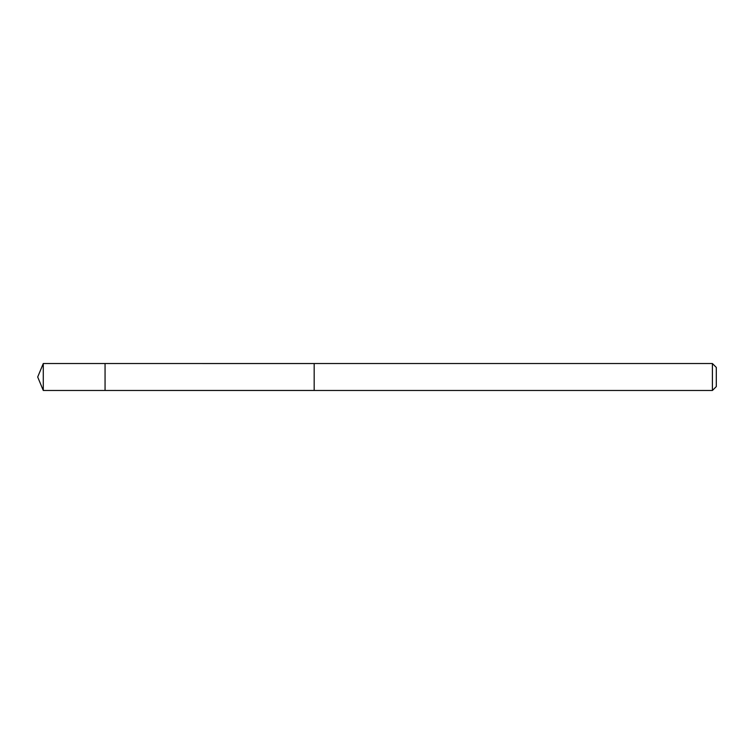 <?xml version="1.0" encoding="UTF-8"?>
<svg xmlns="http://www.w3.org/2000/svg" width="754" height="754" viewBox="0 0 754 754"><rect width="100%" height="100%" fill="white"/><g stroke="black" fill="none" stroke-linecap="round" stroke-linejoin="round"><path stroke-width="0.57" stroke-dasharray="3.77 2.83" d="M105.06 374.314L105.06 390.468L105.06 374.314M43.28 390.468L43.28 363.532M314.173 374.314L314.173 390.468L314.173 374.314M712.407 390.468L712.407 363.532M716.3 386.585L716.3 367.415"/><path stroke-width="1.13" d="M105.06 390.468L105.06 363.532L43.28 363.532L43.28 390.468L105.06 390.468L105.06 363.532L314.173 363.541L314.173 390.459L43.28 390.468L37.7 377L43.28 390.468M314.173 379.696L314.173 390.468L712.407 390.468L712.407 363.532L314.173 363.532L314.173 379.696M712.407 363.532L716.3 367.415L716.3 386.585L712.407 390.468M37.7 377L43.28 363.532"/></g></svg>
